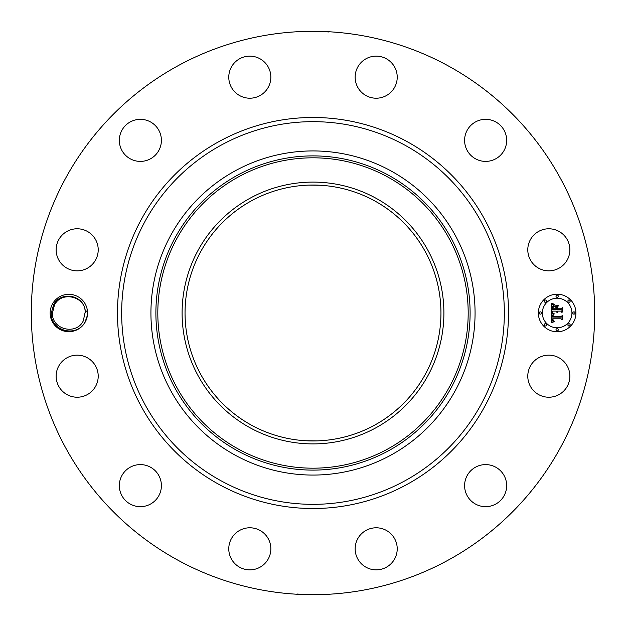 <?xml version="1.0" encoding="UTF-8"?>
<svg xmlns="http://www.w3.org/2000/svg" width="626" height="626" viewBox="0 0 626 626"><rect width="100%" height="100%" fill="white"/><g stroke="black" fill="none" stroke-linecap="round" stroke-linejoin="round"><path stroke-width="0.94" d="M177.948 560.215A281.7 281.7 0 0 1 65.785 177.948A281.7 281.7 0 0 1 448.052 65.785A281.7 281.7 0 0 1 560.215 448.052A281.7 281.7 0 0 1 177.948 560.215M299.236 31.636L300.292 31.59M300.621 31.574L306.56 31.37M313 31.3C326.968 31.449 334.088 31.996 320.269 31.394L316.873 31.323M325.215 31.566L328.36 31.989M326.764 594.364L325.708 594.41M325.379 594.426L319.44 594.63M313 594.7C299.032 594.551 291.912 594.004 305.731 594.606L309.127 594.677M300.785 594.434L297.64 594.011M87.405 315.301L87.405 310.699L85.246 311.771A16.433 16.433 0 0 0 85.034 310.113C83.563 295.198 61.019 290.581 53.625 304.674L51.309 312.945C49.853 330.473 76.513 338.478 85.136 321.889L87.405 315.308A18.686 18.686 0 0 1 59.9 329.401A18.686 18.686 0 0 1 72.358 294.643A18.686 18.686 0 0 1 87.405 310.699M530.363 366.1A21.034 21.034 0 0 1 558.908 357.728A21.034 21.034 0 0 1 567.281 386.273A21.034 21.034 0 0 1 538.736 394.646A21.034 21.034 0 0 1 530.363 366.1M496.575 503.594A21.034 21.034 0 0 1 467.669 496.575A21.034 21.034 0 0 1 474.688 467.669A21.034 21.034 0 0 1 503.594 474.688A21.034 21.034 0 0 1 496.575 503.594M376.688 569.848A21.034 21.034 0 0 1 355.161 549.315A21.034 21.034 0 0 1 375.694 527.796A21.034 21.034 0 0 1 397.213 548.321A21.034 21.034 0 0 1 376.688 569.848M239.727 567.281A21.034 21.034 0 0 1 231.354 538.736A21.034 21.034 0 0 1 259.9 530.363A21.034 21.034 0 0 1 268.272 558.908A21.034 21.034 0 0 1 239.727 567.281M122.406 496.575A21.034 21.034 0 0 1 129.425 467.669A21.034 21.034 0 0 1 158.331 474.688A21.034 21.034 0 0 1 151.312 503.594A21.034 21.034 0 0 1 122.406 496.575M56.152 376.688A21.034 21.034 0 0 1 76.685 355.161A21.034 21.034 0 0 1 98.204 375.694A21.034 21.034 0 0 1 77.679 397.213A21.034 21.034 0 0 1 56.152 376.688M58.719 239.727A21.034 21.034 0 0 1 87.264 231.354A21.034 21.034 0 0 1 95.637 259.9A21.034 21.034 0 0 1 67.092 268.272A21.034 21.034 0 0 1 58.719 239.727M129.425 122.406A21.034 21.034 0 0 1 158.331 129.425A21.034 21.034 0 0 1 151.312 158.331A21.034 21.034 0 0 1 122.406 151.312A21.034 21.034 0 0 1 129.425 122.406M249.312 56.152A21.034 21.034 0 0 1 270.839 76.685A21.034 21.034 0 0 1 250.306 98.204A21.034 21.034 0 0 1 228.787 77.679A21.034 21.034 0 0 1 249.312 56.152M386.273 58.719A21.034 21.034 0 0 1 394.646 87.264A21.034 21.034 0 0 1 366.1 95.637A21.034 21.034 0 0 1 357.728 67.092A21.034 21.034 0 0 1 386.273 58.719M503.594 129.425A21.034 21.034 0 0 1 496.575 158.331A21.034 21.034 0 0 1 467.669 151.312A21.034 21.034 0 0 1 474.688 122.406A21.034 21.034 0 0 1 503.594 129.425M569.848 249.312A21.034 21.034 0 0 1 549.315 270.839A21.034 21.034 0 0 1 527.796 250.306A21.034 21.034 0 0 1 548.321 228.787A21.034 21.034 0 0 1 569.848 249.312M557.14 294.22A18.78 18.78 0 0 1 575.92 313A18.78 18.78 0 0 1 557.14 331.78A18.78 18.78 0 0 1 538.36 313A18.78 18.78 0 0 1 557.14 294.22M54.439 305.12C61.395 290.425 86.067 296.395 85.293 312.898C86.067 296.395 61.395 290.425 54.439 305.12C61.395 290.425 86.067 296.395 85.293 312.898C86.067 296.395 61.395 290.425 54.439 305.12C61.395 290.425 86.067 296.395 85.293 312.898C86.067 296.395 61.395 290.425 54.439 305.12C61.395 290.425 86.067 296.395 85.293 312.898C86.067 296.395 61.395 290.425 54.439 305.12C61.395 290.425 86.067 296.395 85.293 312.898C86.067 296.395 61.395 290.425 54.439 305.12C61.395 290.425 86.067 296.395 85.293 312.898C86.067 296.395 61.395 290.425 54.439 305.12C61.395 290.425 86.067 296.395 85.293 312.898C86.067 296.395 61.395 290.425 54.439 305.12L52.427 313.102C51.653 329.605 76.325 335.575 83.281 320.88L85.246 311.771M374.34 200.711A127.947 127.947 0 0 1 425.289 374.34A127.947 127.947 0 0 1 251.66 425.289A127.947 127.947 0 0 1 200.711 251.66A127.947 127.947 0 0 1 374.34 200.711M305.942 440.751L317.398 440.876M320.058 185.249L308.595 185.124M52.427 313.102C51.653 329.605 76.325 335.575 83.281 320.88C76.325 335.575 51.653 329.605 52.427 313.102C51.653 329.605 76.325 335.575 83.281 320.88C76.325 335.575 51.653 329.605 52.427 313.102C51.653 329.605 76.325 335.575 83.281 320.88C76.325 335.575 51.653 329.605 52.427 313.102C51.653 329.605 76.325 335.575 83.281 320.88C76.325 335.575 51.653 329.605 52.427 313.102C51.653 329.605 76.325 335.575 83.281 320.88C76.325 335.575 51.661 329.605 52.427 313.102C51.653 329.605 76.325 335.575 83.281 320.88C76.325 335.575 51.653 329.605 52.427 313.102C51.653 329.605 76.325 335.575 83.281 320.88M390.702 170.773A162.071 162.071 0 0 1 390.702 455.227A162.071 162.071 0 0 1 150.929 313A162.071 162.071 0 0 1 390.702 170.773M557.14 327.797A14.797 14.797 0 0 0 571.937 313A14.797 14.797 0 0 0 557.14 298.203A14.797 14.797 0 0 0 542.343 313A14.797 14.797 0 0 0 557.14 327.797M540.355 314.135A1.135 1.135 0 0 0 541.49 313A1.135 1.135 0 0 0 540.355 311.865A1.135 1.135 0 0 0 539.213 313A1.135 1.135 0 0 0 540.355 314.135M557.14 297.35A1.135 1.135 0 0 0 558.275 296.215A1.135 1.135 0 0 0 557.14 295.073A1.135 1.135 0 0 0 556.005 296.215A1.135 1.135 0 0 0 557.14 297.35M545.269 302.264A1.135 1.135 0 0 0 546.404 301.129A1.135 1.135 0 0 0 545.269 299.987A1.135 1.135 0 0 0 544.127 301.129A1.135 1.135 0 0 0 545.269 302.264M573.925 314.135A1.135 1.135 0 0 0 575.067 313A1.135 1.135 0 0 0 573.925 311.865A1.135 1.135 0 0 0 572.79 313A1.135 1.135 0 0 0 573.925 314.135M569.011 302.264A1.135 1.135 0 0 0 570.153 301.129A1.135 1.135 0 0 0 569.011 299.987A1.135 1.135 0 0 0 567.876 301.129A1.135 1.135 0 0 0 569.011 302.264M557.14 328.65A1.135 1.135 0 0 0 556.005 329.785A1.135 1.135 0 0 0 557.14 330.927A1.135 1.135 0 0 0 558.275 329.785A1.135 1.135 0 0 0 557.14 328.65M545.269 323.736A1.135 1.135 0 0 0 544.127 324.871A1.135 1.135 0 0 0 545.269 326.013A1.135 1.135 0 0 0 546.404 324.871A1.135 1.135 0 0 0 545.269 323.736M569.011 323.736A1.135 1.135 0 0 0 567.876 324.871A1.135 1.135 0 0 0 569.011 326.013A1.135 1.135 0 0 0 570.153 324.871A1.135 1.135 0 0 0 569.011 323.736M250.244 198.121A130.904 130.904 0 0 1 427.879 250.244A130.904 130.904 0 0 1 375.756 427.879A130.904 130.904 0 0 1 198.121 375.756A130.904 130.904 0 0 1 250.244 198.121M551.639 313.055L554.01 314.182L552.461 315.175L552.257 317.061L561.154 317.163L562.054 316.193L562.054 319.949L561.092 318.798L552.922 318.798L553.188 320.504L554.417 321.216L553.008 320.637L552.312 318.798L552.609 321.021L554.151 321.639L551.608 322.828L551.639 313.055M552.195 312.593L554.362 313.884L552.195 312.593M553.243 314.8L552.93 316.498L561.178 316.506L562.727 315.199L562.727 319.393L562.5 315.653L561.248 316.756L552.695 316.756L553.243 314.8M551.522 303.72L553.987 305.065L552.422 306.38L552.202 309.487L556.044 309.487L556.044 308.986L552.656 308.986L552.758 306.529L553.494 305.574L552.875 308.782L556.044 308.782L556.044 307.546L554.659 306.231L558.095 306.231L556.733 307.609L556.733 309.487L560.873 309.487L561.937 308.438L561.937 312.468L560.873 311.13L557.343 311.13L557.641 312.397L556.733 311.13L557.21 312.757L556.044 311.13L552.578 311.13L551.522 312.241L551.522 303.72M552.296 303.32L554.534 304.572L552.296 303.32M558.486 305.629L554.824 305.848L558.486 305.629M557.422 308.782L560.935 308.782L562.727 307.343L562.727 312.092L562.5 307.796L561.037 308.986L557.203 308.986L557.422 307.1L557.422 308.782M219.264 484.579A195.508 195.508 0 0 1 141.421 219.264A195.508 195.508 0 0 1 406.736 141.421A195.508 195.508 0 0 1 484.579 406.736A195.508 195.508 0 0 1 219.264 484.579M404.732 145.083A191.345 191.345 0 0 1 480.917 404.732A191.345 191.345 0 0 1 221.268 480.917A191.345 191.345 0 0 1 145.083 221.268A191.345 191.345 0 0 1 404.732 145.083M237.677 175.124A157.11 157.11 0 0 1 450.877 237.677A157.11 157.11 0 0 1 388.323 450.877A157.11 157.11 0 0 1 175.124 388.323A157.11 157.11 0 0 1 237.677 175.124M387.4 449.186A155.185 155.185 0 0 1 176.814 387.4A155.185 155.185 0 0 1 238.6 176.814A155.185 155.185 0 0 1 449.186 238.6A155.185 155.185 0 0 1 387.4 449.186"/></g></svg>
